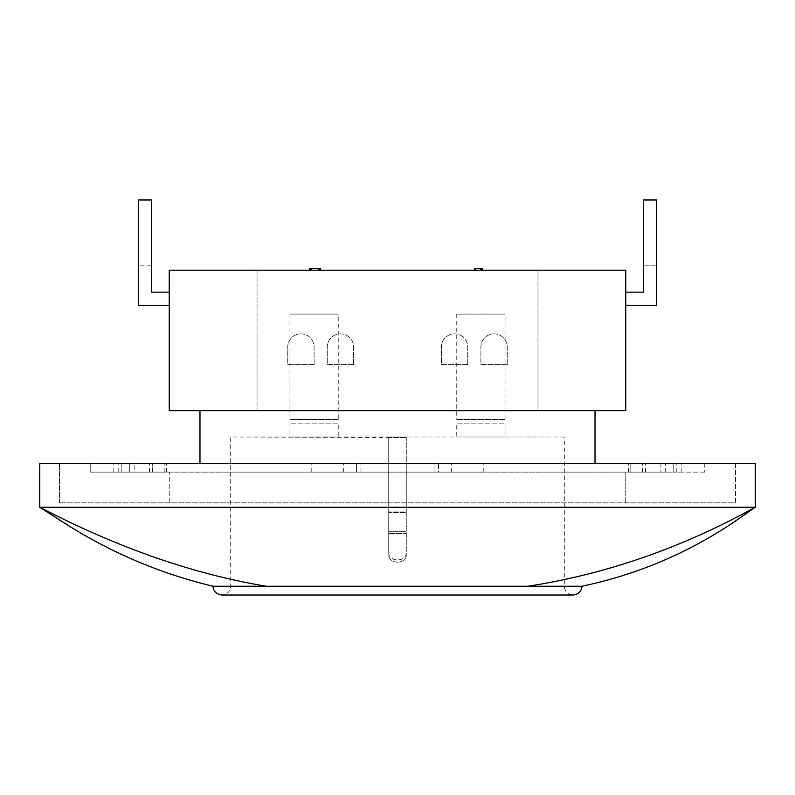 <?xml version="1.0" encoding="UTF-8"?>
<svg xmlns="http://www.w3.org/2000/svg" width="795" height="795" viewBox="0 0 795 795"><rect width="100%" height="100%" fill="white"/><g stroke="black" fill="none" stroke-linecap="round" stroke-linejoin="round"><path stroke-width="0.6" stroke-dasharray="3.98 2.98" d="M564.301 437.002L406.275 437.002L564.301 437.002L564.301 586.253L230.699 586.253L564.301 586.253C564.828 591.579 567.749 594.511 573.086 595.028L221.914 595.028C227.251 594.511 230.172 591.579 230.699 586.253L230.699 437.002L406.275 437.498L388.725 437.498L388.725 553.191A8.775 6.728 0 0 0 397.5 559.919A8.775 6.728 0 0 0 406.275 553.191L406.275 437.002L406.275 553.191A8.775 6.728 0 0 1 397.5 559.919A8.775 6.728 0 0 1 388.725 553.191L388.725 437.002L230.699 437.002M406.275 437.002L406.275 512.596L388.725 512.596L406.275 512.596L406.275 531.308L388.725 531.308L406.275 531.308L406.275 555.447A8.775 6.728 180 0 1 397.5 562.174A8.775 6.728 180 0 1 388.725 555.447L388.725 437.002L406.275 437.002L388.725 437.002L388.725 555.447A8.775 6.728 180 0 0 397.5 562.174A8.775 6.728 180 0 0 406.275 555.447L406.275 533.564L388.725 533.564L406.275 533.564L406.275 511.115L388.725 511.115L406.275 511.115L406.275 437.002M338.243 437.002L289.956 437.002L338.243 437.002L338.243 423.834L289.956 423.834L338.243 423.834M456.757 437.002L505.044 437.002L456.757 437.002L456.757 423.834L505.044 423.834L456.757 423.834M467.728 364.577L467.728 347.017A13.167 13.167 0 0 0 454.561 333.85A13.167 13.167 0 0 0 441.394 347.017L441.394 364.577L467.728 364.577L467.728 347.017A13.167 13.167 0 0 0 454.561 333.85A13.167 13.167 0 0 0 441.394 347.017L441.394 364.577L467.728 364.577M314.095 364.577L314.095 347.017A13.167 13.167 0 0 0 300.927 333.85A13.167 13.167 0 0 0 287.76 347.017L287.76 364.577L314.095 364.577L314.095 347.017A13.167 13.167 0 0 0 300.927 333.85A13.167 13.167 0 0 0 287.76 347.017L287.76 364.577L314.095 364.577M265.609 410.667L257.033 410.667L257.033 270.201L625.754 270.201L625.754 410.667L537.967 410.667L537.967 270.201L537.967 410.667L199.972 410.667L595.028 410.667L265.609 410.667M353.606 364.577L353.606 347.017A13.167 13.167 0 0 0 340.439 333.85A13.167 13.167 0 0 0 327.272 347.017L327.272 364.577L353.606 364.577L353.606 347.017A13.167 13.167 0 0 0 340.439 333.85A13.167 13.167 0 0 0 327.272 347.017L327.272 364.577L353.606 364.577M507.24 364.577L507.24 347.017A13.167 13.167 0 0 0 494.073 333.85A13.167 13.167 0 0 0 480.905 347.017L480.905 364.577L507.24 364.577L507.24 347.017A13.167 13.167 0 0 0 494.073 333.85A13.167 13.167 0 0 0 480.905 347.017L480.905 364.577L507.24 364.577M434.04 472.121L434.04 463.346L483.797 463.346L311.203 463.346L434.04 463.346L434.04 472.121L451.669 472.121L438.572 472.121L438.572 463.346L438.572 472.121L483.797 472.121L343.331 472.121L438.572 472.121L356.428 472.121L356.428 463.346L356.428 472.121L311.203 472.121L434.04 472.121M642.807 472.121L642.638 463.346L681.186 463.346L628.507 463.346L645.51 463.346L642.807 463.346L642.807 472.121L673.196 472.121L673.196 463.346L676.237 463.346L673.196 463.346L673.196 472.121L681.186 472.121L642.807 472.121M673.196 472.121L676.237 472.121L673.196 472.121M360.96 472.121L360.96 463.346L360.96 472.121M152.193 463.346L113.814 463.346L166.493 463.346L152.193 463.346L152.193 472.121L149.49 472.121L152.362 472.121L113.814 472.121L166.493 472.121L152.193 472.121L152.193 463.346M121.804 463.346L118.763 463.346L121.804 463.346L121.804 472.121L121.804 463.346M630.147 463.346L665.266 463.346L630.147 463.346L665.266 463.346L630.147 463.346L630.147 472.121L665.266 472.121L630.147 472.121L665.266 472.121L630.147 472.121L630.147 463.346M129.734 463.346L164.853 463.346L129.734 463.346L164.853 463.346L129.734 463.346L129.734 472.121L164.853 472.121L129.734 472.121L164.853 472.121L129.734 472.121L129.734 463.346M595.028 463.346L199.972 463.346L595.028 463.346M134.126 463.346L704.768 463.346L90.233 463.346L134.126 463.346L134.126 472.121L660.874 472.121L90.233 472.121L90.233 463.346L90.233 472.121L134.126 472.121L134.126 463.346M204.424 410.667L169.246 410.667L169.246 270.201L257.033 270.201L257.033 410.667L204.424 410.667M169.246 305.32L169.246 292.153L169.246 305.32L138.519 305.32L138.519 199.972L151.686 199.972L151.686 292.153L169.246 292.153M625.754 305.32L625.754 292.153L625.754 305.32L656.481 305.32L656.481 199.972L643.314 199.972L643.314 292.153L625.754 292.153M309.643 270.201L320.544 270.201L309.643 270.201L309.643 268.442L309.861 270.201M474.426 270.201L482.277 270.201L474.426 270.201M151.686 265.808L151.686 199.972L151.686 265.808L138.519 265.808L138.519 199.972L138.519 265.808L151.686 265.808M656.481 265.808L643.314 265.808L656.481 265.808L656.481 199.972L656.481 265.808M704.768 463.346L704.768 472.121L704.768 463.346M169.246 472.121L625.754 472.121L169.246 472.121L169.246 502.847L625.754 502.847L169.246 502.847L169.246 472.121M704.768 472.121L660.874 472.121L704.768 472.121M735.494 502.847L735.494 463.346L59.506 463.346L735.494 463.346L735.494 502.847L59.506 502.847L735.494 502.847M59.506 502.847L59.506 463.346L59.506 502.847M625.754 502.847L625.754 472.121L625.754 502.847M581.861 586.253L213.139 586.253M266.335 586.253C193.304 574.149 117.779 547.815 39.75 507.24L755.25 507.24L755.25 463.346L39.75 463.346L39.75 507.24M528.665 586.253C606.694 574.149 682.219 547.815 755.25 507.24M505.044 423.834L505.044 437.002M474.426 268.442L475.211 268.442L475.211 270.201M480.806 268.442L480.806 270.201M475.211 268.442L482.277 268.442L482.277 270.201M481.492 268.442L481.492 270.201M309.861 268.442L311.084 268.442L311.113 270.201L311.084 268.442L319.063 268.442L319.063 270.201L319.272 268.442L319.272 270.201M319.272 268.442L320.544 268.442L320.544 270.201M320.315 268.442L320.315 270.201M319.799 268.442L319.799 270.201M310.775 268.442L310.775 270.201M310.378 268.442L310.378 270.201M338.243 419.452L289.956 419.452L338.243 419.452L338.243 314.095L289.956 314.095L338.243 314.095M505.044 419.452L456.757 419.452L505.044 419.452L505.044 314.095L456.757 314.095L505.044 314.095M660.874 463.346L660.874 472.121L660.874 463.346M483.797 472.121L483.797 463.346M343.331 472.121L343.331 463.346M681.186 472.121L681.186 463.346M628.507 472.121L628.507 463.346M642.638 472.121L642.638 463.346M645.51 472.121L645.51 463.346M676.237 472.121L676.237 463.346M311.203 472.121L311.203 463.346M451.669 472.121L451.669 463.346M164.853 472.121L164.853 463.346L164.853 472.121M665.266 472.121L665.266 463.346L665.266 472.121M152.362 472.121L152.362 463.346M149.49 472.121L149.49 463.346M118.763 472.121L118.763 463.346M166.493 472.121L166.493 463.346M113.814 472.121L113.814 463.346M289.956 423.834L289.956 437.002M289.956 314.095L289.956 419.452M456.757 314.095L456.757 419.452"/><path stroke-width="1.19" d="M573.344 410.667L625.754 410.667L625.754 270.201L169.246 270.201L169.246 410.667L573.344 410.667M595.028 410.667L595.028 463.346M169.246 305.32L138.519 305.32L138.519 199.972L151.686 199.972L151.686 292.153L169.246 292.153M625.754 305.32L656.481 305.32L656.481 199.972L643.314 199.972L643.314 292.153L625.754 292.153M213.139 586.253L581.861 586.253C582.308 587.416 581.026 594.123 573.086 595.028L221.924 595.028C213.974 594.123 212.692 587.416 213.139 586.253M581.87 586.253C636.229 574.835 686.532 553.708 732.801 522.862L755.25 507.24C681.951 547.815 606.158 574.149 527.86 586.253M755.25 507.24L39.75 507.24L39.75 463.346L755.25 463.346L755.25 507.24M266.335 586.253C193.304 574.149 117.779 547.815 39.75 507.24L64.117 522.862C110.306 552.416 159.974 573.543 213.13 586.253M482.277 270.201L482.277 268.442L474.426 268.442L474.426 270.201M475.221 268.442L475.221 270.201M480.806 268.442L480.806 270.201M481.541 268.442L481.541 270.201M320.544 270.201L320.544 268.442L309.643 268.442L309.643 270.201M310.378 268.442L310.378 270.201M311.113 268.442L311.113 270.201M319.043 268.442L319.043 270.201M319.759 268.442L319.759 270.201M199.972 410.667L199.972 463.346"/></g></svg>
